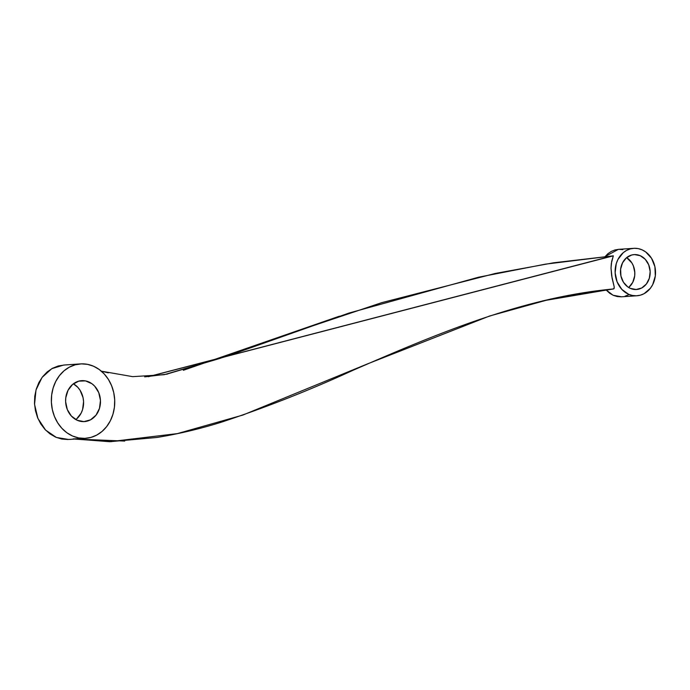 <?xml version="1.0" encoding="UTF-8"?>
<svg xmlns="http://www.w3.org/2000/svg" width="690" height="690" viewBox="0 0 690 690"><rect width="100%" height="100%" fill="white"/><g stroke="black" fill="none" stroke-linecap="round" stroke-linejoin="round"><path stroke-width="1.03" d="M148.186 376.697L612.599 255.878L148.41 376.68M148.557 376.671L613.332 255.826L545.497 264.141L478.627 277.199L349.011 313.053L225.596 356.644L164.203 374.704L132.678 376.645L101.352 371.177L108.304 372.833M73.39 438.987L111.288 441.669M542.487 300.918L613.893 288.782L614.221 286.919L612.082 278.165L611.021 268.125L611.323 263.459L613.341 255.826L611.702 261.294L611.021 268.125L611.642 275.664L614.221 286.919L614.178 288.325L613.332 288.972L613.893 288.782M613.332 255.826L553.63 262.795L495.377 273.438L381.76 302.651L273.016 339.195L220.041 358.386L166.739 374.127M339.411 316.193L183.342 370.28M167.463 374.084L144.667 376.869M79.083 438.771L73.235 438.883L109.71 441.704L177.356 433.613L242.915 415.044L367.83 363.759L489.503 316.046L550.974 298.951L613.332 288.972M51.664 394.999A37.295 31.671 -93.9 0 1 80.532 363.906A37.295 31.671 -93.9 0 1 114.419 407.238A37.295 31.671 -93.9 0 1 85.551 438.331A37.295 31.671 -93.9 0 1 51.664 394.999L51.388 402.296L52.328 409.541L54.441 416.458L57.658 422.789L61.858 428.292L66.861 432.751L72.493 435.985L78.531 437.891L84.732 438.374L90.882 437.434L96.721 435.097L102.034 431.448L106.622 426.636L110.305 420.848L112.936 414.293L114.419 407.238L114.695 399.95L113.755 392.705L111.642 385.788L108.425 379.448L104.225 373.954L99.222 369.495L93.59 366.252L87.552 364.355L81.351 363.872L75.201 364.812L69.362 367.149L64.049 370.797L59.461 375.61L55.778 381.398L53.147 387.944L51.664 394.999M73.131 438.935L85.551 438.331M80.532 363.906L63.644 365.053L51.741 368.702L42.038 377.456L36.001 389.988L34.552 404.392L37.924 418.468L45.583 430.077L56.382 437.46L68.664 439.47L74.028 439.107M65.783 397.759L68.051 390.273L72.597 384.442L78.729 381.147L85.526 380.897L91.942 383.726L94.694 386.176L98.773 392.688L100.455 400.476L99.481 408.368L96.013 415.156L90.562 419.805L83.973 421.616L77.237 420.296L71.389 416.07L67.31 409.558L65.628 401.77L65.783 397.759A20.51 17.422 86.1 0 0 84.421 421.59A20.51 17.422 86.1 0 0 100.421 399.95A20.51 17.422 86.1 0 0 81.662 380.656A20.51 17.422 86.1 0 0 65.783 397.759M67.853 439.513L61.643 439.03L55.605 437.124L49.973 433.889L44.971 429.43L40.779 423.936L37.562 417.597L35.44 410.679L34.5 403.434L34.776 396.138L36.26 389.082L38.89 382.536L42.573 376.749L47.162 371.936L52.475 368.288L58.322 365.95L64.463 365.01M76.607 418.942L81.153 413.112L82.602 409.506L83.568 401.615L83.05 397.63L80.118 390.342L77.806 387.314L73.39 383.804A20.51 17.422 86.1 0 1 83.533 401.088A20.51 17.422 86.1 0 1 75.805 419.58M655.319 275.948A23.779 20.191 -93.9 0 1 636.922 295.769A23.779 20.191 -93.9 0 1 615.316 268.143A23.779 20.191 -93.9 0 1 633.722 248.322A23.779 20.191 -93.9 0 1 655.319 275.948L654.905 266.685L651.498 258.233L645.633 251.885L642.045 249.823L638.198 248.607L634.239 248.297L630.324 248.9L626.598 250.392L623.208 252.713L617.938 259.474L616.265 263.649L615.135 272.791L617.084 281.822L621.811 289.369L628.59 294.276L632.445 295.484L636.396 295.794L640.311 295.199L644.037 293.707L650.351 288.317L652.697 284.625L655.319 275.948M633.722 248.322L618.369 249.357L605.19 256.499M621.052 296.829L617.093 296.519L613.246 295.311L609.658 293.241L605.863 289.731L613.1 295.251L621.569 296.804L636.922 295.769M620.612 269.178L622.544 262.804L626.417 257.836L631.643 255.024L634.524 254.584L640.268 255.705L645.254 259.311L648.721 264.856L650.161 271.498L649.333 278.225L646.375 284.004L641.735 287.971L636.111 289.507L630.375 288.394L627.736 286.876L623.424 282.21L620.922 275.991L620.612 269.178A17.483 14.844 86.1 0 0 636.499 289.49A17.483 14.844 86.1 0 0 650.135 271.049A17.483 14.844 86.1 0 0 634.144 254.601A17.483 14.844 86.1 0 0 620.612 269.178M628.693 294.742L624.968 296.234M604.932 256.818L607.856 253.748L611.245 251.427L614.971 249.935L618.887 249.332L622.846 249.642M628.875 287.299L632.747 282.331L634.679 275.948L634.809 272.533L633.377 265.892L631.868 262.924L626.641 257.646A17.483 14.844 86.1 0 1 628.65 287.488M73.261 438.969L124.743 441.065M174.009 434.303L174.518 434.2M109.71 441.704L156.82 437.477C178.908 433.889 200.618 428.731 221.964 422.004C266.28 407.298 309.905 390.083 352.84 370.375C437.201 333.598 523.313 297.321 613.419 288.963"/></g></svg>
